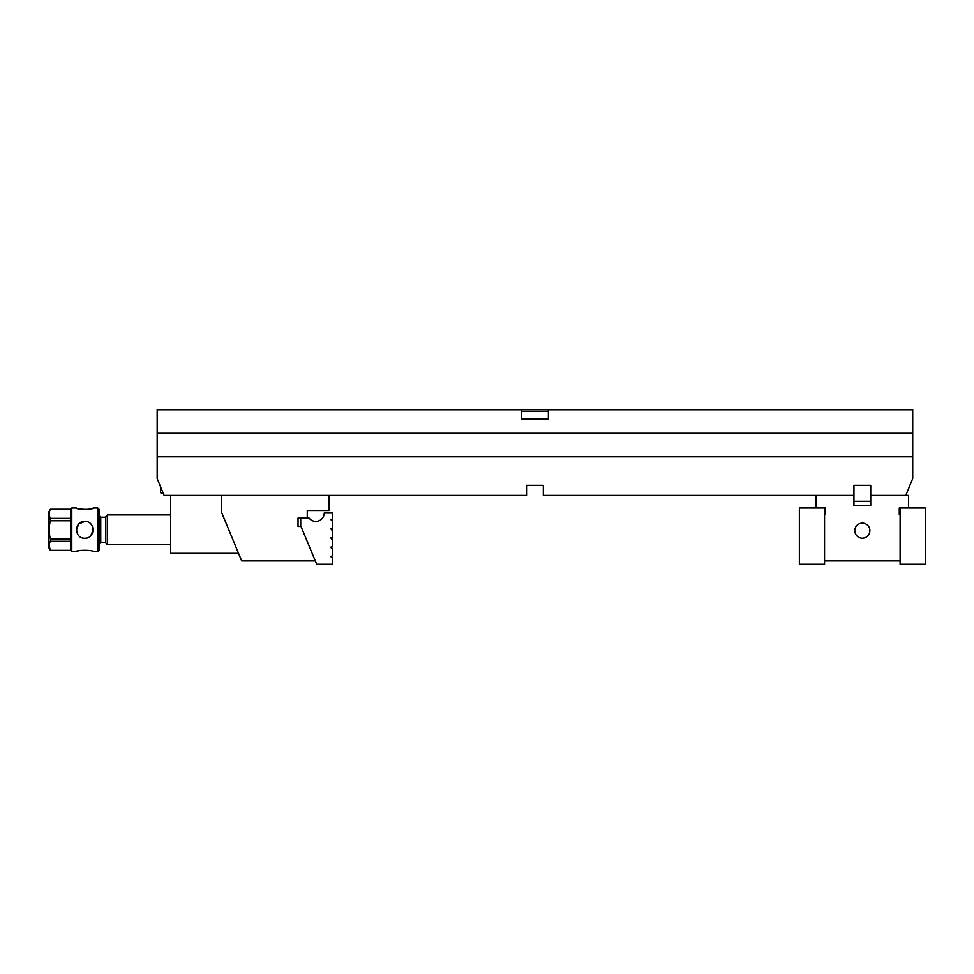 <?xml version="1.0" encoding="UTF-8"?>
<svg xmlns="http://www.w3.org/2000/svg" width="974" height="974" viewBox="0 0 974 974"><rect width="100%" height="100%" fill="white"/><g stroke="black" fill="none" stroke-linecap="round" stroke-linejoin="round"><path stroke-width="1.46" d="M521.747 411.442L521.528 409.762L548.338 409.762L548.131 411.442L521.747 411.442L548.131 411.442M905.759 495.401L912.711 478.599L912.711 409.762L548.374 409.762L548.374 419.003L521.504 419.003L521.504 409.762L157.167 409.762L157.167 478.599L164.119 495.401L526.544 495.401L526.544 485.32L543.334 485.32L526.544 485.32M853.942 495.401L853.942 505.469L870.732 505.469L870.732 485.32L853.942 485.32L853.942 495.401L543.334 495.401L543.334 485.32M912.711 456.782L157.167 456.782M912.711 433.272L157.167 433.272M332.621 520.579L332.621 528.139L330.941 528.639L331.44 529.819L332.621 529.819L332.621 537.368L330.941 537.867L331.44 539.048L332.621 539.048L332.621 546.609L330.941 547.108L331.44 548.277L332.621 548.277L332.621 555.837L330.941 556.337L331.44 557.518L332.621 557.518L332.621 564.238L316.672 564.238L300.723 525.729L300.723 518.058L309.111 518.058A8.401 8.401 0 0 0 324.22 513.03L332.621 513.03L332.621 518.899L330.941 519.41L331.44 520.579L332.621 520.579M853.942 501.269L870.732 501.269M870.732 485.32L853.942 485.32M824.564 560.878L900.11 560.878M816.163 495.401L816.163 507.99M824.564 514.698L825.404 514.698L825.404 507.99L824.564 507.99L824.564 564.238L799.374 564.238L799.374 507.99L824.564 507.99M900.11 507.99L900.11 564.238L925.3 564.238L925.3 507.99L899.27 507.99L899.27 514.698L900.11 514.698M870.732 495.401L908.511 495.401L908.511 507.99M862.343 538.196A7.549 7.549 0 0 0 868.869 526.885A7.549 7.549 0 0 0 855.805 526.885A7.549 7.549 0 0 0 862.343 538.196M301.027 526.459L298.032 526.459L298.032 518.058L300.723 518.058M315.284 560.878L241.674 560.878L221.634 512.482L221.634 495.401M307.26 518.058L307.26 510.51L329.09 510.51L329.09 495.401M84.799 538.208C95.635 538.719 95.598 520.907 84.799 521.419C73.975 520.907 73.975 538.732 84.799 538.208M90.728 535.749L93.187 529.832M76.398 529.819L78.857 523.878L84.811 521.419M70.53 550.334L70.53 541.288L50.38 541.288C48.785 544.283 48.785 547.303 50.38 550.334L70.53 550.334L71.784 551.637L78.857 550.821M70.53 538.865L70.53 520.761L50.38 520.761C48.785 526.8 48.785 532.827 50.38 538.865L70.53 538.865L70.53 541.288M49.163 545.805L50.38 550.383L70.53 550.383M50.38 538.865L50.38 541.288M50.38 550.383L48.7 547.473L48.7 512.154L50.38 509.244L70.53 509.244L50.38 509.292C48.785 512.287 48.785 515.307 50.38 518.351L70.53 518.351L70.53 520.761M49.163 513.822L50.38 520.761M97.814 507.99L99.068 509.244L99.068 550.383L97.814 551.637L97.814 507.99L93.187 507.99C90.899 509.524 86.053 509.792 78.675 508.757M70.53 518.351L70.53 509.292M70.53 509.244L71.784 507.99L76.398 507.99C75.899 509.792 93.699 509.792 93.187 507.99M71.784 507.99L71.784 551.637M97.814 551.637L93.187 551.637C93.687 549.835 75.899 549.835 76.398 551.637M99.068 515.538L100.748 517.218L105.789 517.218M107.469 514.929L107.469 544.697L105.789 543.017L105.789 516.61L107.469 514.929L170.596 514.929M170.596 495.401L170.596 553.317L238.545 553.317M163.315 493.441L160.527 492.698L160.527 486.708M100.748 517.218L100.748 542.408L105.789 542.408M107.469 544.697L170.596 544.697M100.748 542.408L99.068 544.089"/></g></svg>
